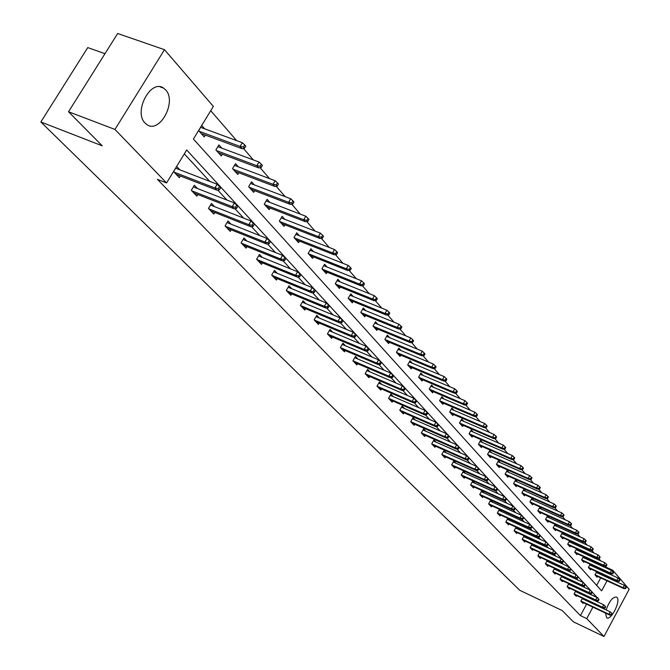 <?xml version="1.0" encoding="UTF-8"?>
<svg xmlns="http://www.w3.org/2000/svg" width="670" height="670" viewBox="0 0 670 670"><rect width="100%" height="100%" fill="white"/><g stroke="black" fill="none" stroke-linecap="round" stroke-linejoin="round"><path stroke-width="1" d="M606.132 609.934C609.332 601.04 612.832 596.761 616.618 597.071L617.003 597.406C621.015 601.107 610.881 621.048 606.652 617.748L605.513 613.083M145.097 123.071C133.196 111.831 150.8 78.624 163.572 88.113L165.624 89.872C177.148 101.43 159.787 133.916 146.981 124.654L145.097 123.071M104.981 53.701L87.745 47.587L40.845 121.973L519.719 590.27L562.231 610.579L573.344 621.802L603.988 636.5L586.744 618.619L592.908 607.137M40.845 121.973L102.242 145.826L68.524 111.756L117.669 33.5L164.493 49.689L213.353 106.421L193.404 139.033L601.618 590.89L607.028 580.798M606.032 567.951L606.375 567.314L605.37 566.158M600.856 560.941L598.603 558.353M594.039 553.085L591.694 550.371M587.079 545.045L584.617 542.206M579.96 536.829L577.381 533.856M572.683 528.429L569.986 525.313M565.229 519.828L562.406 516.578M557.607 511.034L554.659 507.626M549.802 502.023L546.72 498.463M541.804 492.802L538.588 489.083M533.621 483.355L530.255 479.469M525.238 473.682L521.721 469.611M516.645 463.757L512.96 459.511M507.835 453.59L503.991 449.151M498.798 443.171L494.778 438.532M489.536 432.477L485.331 427.628M480.03 421.497L475.633 416.439M470.265 410.241L465.675 404.94M460.248 398.675L455.449 393.139M449.947 386.791L444.939 381.012M439.369 374.58L434.135 368.542M428.498 362.034L423.021 355.72M417.318 349.129L411.589 342.521M405.819 335.854L399.831 328.945M393.977 322.195L387.712 314.967M381.791 308.133L375.242 300.57M369.237 293.644L362.378 285.73M356.298 278.712L349.12 270.429M342.956 263.318L335.452 254.65M329.204 247.439L321.34 238.369M315.009 231.058L306.768 221.552M300.344 214.14L291.718 204.183M285.202 196.67L276.166 186.235M269.558 178.605L260.077 167.667M253.369 159.929L243.428 148.455M236.627 140.6L210.723 110.709M606.375 567.314L612.707 570.212L629.155 589.315L603.988 636.5M68.524 111.756L114.947 129.436L164.493 49.689M575.689 591.024L574.073 594.014L576.267 596.325L576.686 595.538M576.569 591.434L577.548 592.481M561.753 576.108L560.053 579.24L562.348 581.652L562.783 580.831M562.457 576.434L563.629 577.682M547.197 560.522L545.422 563.797L547.809 566.318L548.269 565.472M547.708 560.765L549.082 562.222M531.988 544.233L530.112 547.658L532.608 550.288L533.086 549.417M532.273 544.367L533.873 546.058M516.067 527.164L514.091 530.757L516.712 533.521L517.207 532.617M516.118 527.19L517.96 529.149M501.294 511.428L499.351 509.368L497.307 513.061L500.055 515.95L500.574 515.021M483.807 492.852L481.805 490.725L479.712 494.494L482.584 497.534L483.129 496.562M465.449 473.338L463.38 471.144L461.228 475.005L464.251 478.187L464.812 477.182M446.145 452.819L444.009 450.558L441.79 454.503L444.972 457.861L445.558 456.814M425.827 431.229L423.624 428.884L421.329 432.929L424.68 436.463L425.299 435.374M404.412 408.466L402.126 406.037L399.764 410.182L403.298 413.909L403.943 412.77M381.8 384.438L379.438 381.925L377.001 386.171L380.736 390.108L381.414 388.918M357.906 359.036L355.443 356.432L352.931 360.787L356.875 364.949L357.596 363.709M332.596 332.144L330.042 329.431L327.437 333.903L331.625 338.317L332.379 337.018M305.755 303.619L303.1 300.797L300.403 305.386L304.842 310.076L305.646 308.703M277.238 273.301L274.474 270.37L271.668 275.085L276.4 280.068L277.246 278.628M246.87 241.041L243.989 237.976L241.083 242.825L246.116 248.134L247.029 246.619M214.484 206.62L211.469 203.412L208.454 208.412L213.822 214.082L214.794 212.474M179.862 169.82L176.713 166.47L173.564 171.612L179.317 177.684L180.356 175.976M591.535 594.943L590.278 593.452M584.885 587.615L583.327 585.923M577.883 580.027L576.217 578.227M570.723 572.272L568.947 570.354M563.395 564.341L561.51 562.306M555.907 556.234L553.906 554.073M548.236 547.934L546.125 545.64M540.397 539.434L538.152 537.005M532.365 530.74L529.987 528.169M524.141 521.838L521.629 519.116M515.716 512.718L513.061 509.845M507.09 503.371L504.284 500.339M498.245 493.798L495.281 490.591M489.175 483.975L486.052 480.591M479.879 473.908L476.579 470.34M470.332 463.581L466.864 459.821M460.55 452.979L456.89 449.017M450.5 442.1L446.639 437.92M440.173 430.919L436.12 426.522M429.579 419.445L425.299 414.814M418.683 407.645L414.177 402.771M407.486 395.518L402.745 390.392M395.962 383.047L390.978 377.646M384.111 370.217L378.868 364.539M371.917 357.01L366.398 351.03M359.354 343.409L353.551 337.119M346.423 329.397L340.31 322.781M333.091 314.967L326.659 307.999M319.339 300.076L312.572 292.748M305.16 284.725L298.033 277.012M290.52 268.871L283.025 260.756M275.404 252.506L267.514 243.955M259.793 235.597L251.476 226.602M243.654 218.119L234.894 208.638M226.954 200.045L217.733 190.062M209.677 181.336L184.325 153.882M597.715 598.176L186.704 149.996L166.554 182.944L157.417 179.351L580.429 615.613L586.585 604.156M588.059 601.417L588.285 600.998M589.776 598.218L590.027 597.757M197.466 188.53L194.384 185.255L191.302 190.322L196.863 196.184L197.868 194.535M230.949 224.107L228.001 220.974L225.036 225.899L230.237 231.384L231.175 229.818M262.297 257.431L259.474 254.424L256.618 259.215L261.493 264.357L262.372 262.875M291.718 288.695L289.005 285.814L286.257 290.47L290.839 295.303L291.668 293.896M319.372 318.091L316.776 315.327L314.121 319.858L318.434 324.406L319.213 323.074M345.435 345.787L342.931 343.124L340.368 347.537L344.43 351.825L345.167 350.552M370.024 371.917L367.612 369.354L365.133 373.659L368.969 377.704L369.673 376.49M393.265 396.615L390.937 394.144L388.541 398.34L392.168 402.176L392.829 401.012M415.266 419.998L413.013 417.611L410.693 421.706L414.135 425.333L414.764 424.227M436.12 442.167L433.951 439.863L431.698 443.858L434.956 447.3L435.559 446.228M455.918 463.213L453.816 460.977L451.63 464.88L454.729 468.154L455.307 467.124M474.737 483.212L472.71 481.052L470.583 484.871L473.531 487.978L474.084 486.99M492.651 502.249L490.683 500.155L488.614 503.89L491.428 506.855L491.956 505.9M509.728 520.397L507.81 518.362L505.8 522.014L508.48 524.844L508.982 523.923M524.116 535.799L522.198 539.308L524.752 542.005L525.238 541.117M524.292 535.874L526.009 537.7M539.677 552.465L537.851 555.815L540.296 558.395L540.765 557.541M540.079 552.658L541.561 554.232M554.551 568.403L552.817 571.602L555.154 574.064L555.606 573.235M555.162 568.688L556.435 570.036M568.797 583.645L567.138 586.711L569.374 589.064L569.81 588.26M569.592 584.022L570.664 585.161M582.431 598.243L580.856 601.174L583 603.436L583.419 602.657M583.403 598.695L584.29 599.642M580.429 615.613L586.744 618.619M166.554 182.944L114.947 129.436M594.374 604.399L594.6 603.971M596.091 601.191L596.342 600.722M608.511 578.034L608.904 577.297M610.412 574.492L610.839 573.704M612.212 571.133L612.707 570.212M596.66 585.396L600.697 577.875M602.179 575.12L602.581 574.383M604.08 571.585L604.507 570.798M597.531 576.409L597.096 577.222L595.002 574.877L596.719 571.686M596.92 571.778L598.293 573.327M590.965 569.031L590.521 569.86L588.386 567.465L590.144 564.199M590.253 564.249L591.719 565.899M584.265 561.502L583.813 562.331L581.627 559.885L583.428 556.552L585.002 558.319M577.414 553.797L576.954 554.651L574.726 552.147L576.552 548.772L578.143 550.572M570.413 545.933L569.944 546.795L567.666 544.241L569.517 540.832L571.125 542.65M563.261 537.893L562.783 538.764L560.455 536.159L562.331 532.717L563.964 534.559M555.949 529.669L555.464 530.565L553.085 527.893L554.978 524.409L556.636 526.285M548.47 521.26L547.976 522.164L545.539 519.434L547.457 515.925L549.14 517.818M540.824 512.659L540.313 513.58L537.826 510.791L539.769 507.24L541.477 509.167M532.993 503.857L532.482 504.803L529.928 501.939L531.905 498.354L533.638 500.306M524.987 494.854L524.459 495.808L521.855 492.885L523.848 489.259L525.607 491.244M516.788 485.633L516.252 486.613L513.58 483.614L515.607 479.946L517.391 481.965M508.396 476.194L507.843 477.191L505.105 474.117L507.165 470.415L508.974 472.459M499.795 466.529L499.234 467.534L496.428 464.394L498.514 460.65L500.356 462.727M490.984 456.622L490.415 457.652L487.542 454.428L489.653 450.642L491.529 452.753M481.965 446.463L481.37 447.518L478.43 444.218L480.566 440.383L482.475 442.535M472.702 436.061L472.107 437.133L469.084 433.741L471.261 429.864L473.196 432.05M463.213 425.383L462.602 426.48L459.503 423.005L461.705 419.085L463.673 421.304M453.481 414.428L452.853 415.551L449.671 411.983L451.907 408.022L453.908 410.274M443.49 403.198L442.845 404.337L439.587 400.677L441.857 396.665L443.892 398.96M433.239 391.657L432.577 392.821L429.227 389.069L431.53 385.007L433.607 387.344M422.703 379.815L422.033 381.004L418.591 377.143L420.936 373.031L423.038 375.418M411.891 367.646L411.196 368.86L407.661 364.899L410.04 360.736L412.192 363.165M400.777 355.142L400.065 356.381L396.431 352.311L398.851 348.099L401.037 350.569M389.354 342.286L388.617 343.559L384.882 339.372L387.344 335.101L389.572 337.621M377.604 329.062L376.85 330.369L373.006 326.055L375.51 321.734L377.779 324.305M365.519 315.461L364.748 316.793L360.787 312.362L363.333 307.982L365.644 310.604M353.082 301.458L352.286 302.832L348.216 298.267L350.795 293.828L353.157 296.5M340.276 287.045L339.456 288.452L335.26 283.745L337.889 279.256L340.301 281.978M327.077 272.196L326.24 273.636L321.918 268.787L324.59 264.24L327.052 267.012M313.485 256.895L312.614 258.369L308.158 253.377L310.888 248.763L313.401 251.593M299.473 241.108L298.569 242.624L293.979 237.482L296.751 232.8L299.314 235.698M285.01 224.835L284.088 226.393L279.348 221.075L282.171 216.335L284.792 219.291M270.094 208.035L269.139 209.635L264.24 204.149L267.121 199.342L269.801 202.365M254.692 190.69L253.704 192.332L248.645 186.67L251.585 181.788L254.324 184.878M238.78 172.768L237.758 174.46L232.532 168.606L235.522 163.656L238.327 166.822M222.331 154.234L221.267 155.984L215.874 149.929L218.922 144.904L221.795 148.145M205.322 135.072L204.224 136.881L198.638 130.617L201.754 125.516L204.685 128.833M591.577 594.86L597.9 597.824M218.294 188.588L219.417 189.803L220.673 187.717L219.559 186.503L218.294 188.588L214.911 187.994L216.929 190.18L176.143 174.342M174.074 172.156L214.911 187.994L217.189 184.242L175.657 168.195M219.559 186.503L217.189 184.242M216.929 190.18L219.417 189.803M244.542 148.263L245.798 146.194L244.709 144.938L243.461 147.006L244.542 148.263L242.046 148.69L240.086 146.429L242.339 142.71L200.64 127.342M243.461 147.006L240.086 146.429L199.266 131.32M242.046 148.69L201.276 133.573M242.339 142.71L244.709 144.938M235.48 207.231L236.56 208.404L237.8 206.352L236.719 205.179L235.48 207.231L232.147 206.645L234.098 208.755L193.764 192.918M191.762 190.808L232.147 206.645L234.374 202.943L193.37 186.93M236.719 205.179L234.374 202.943M234.098 208.755L236.56 208.404M252.088 225.246L253.126 226.376L254.34 224.358L253.293 223.219L252.088 225.246L248.804 224.659L250.689 226.703L210.799 210.883M208.864 208.839L248.804 224.659L250.99 221.016L210.489 205.037M253.293 223.219L250.99 221.016M250.689 226.703L253.126 226.376M261.183 167.492L262.406 165.448L261.359 164.234L260.136 166.277L261.183 167.492L258.704 167.885L256.811 165.699L259.022 162.04L217.851 146.671M260.136 166.277L256.811 165.699L216.452 150.583M258.704 167.885L218.395 152.76M259.022 162.04L261.359 164.234M277.263 186.067L278.46 184.057L277.447 182.885L276.249 184.895L277.263 186.067L274.809 186.436L272.975 184.325L275.144 180.716L234.492 165.373M276.249 184.895L272.975 184.325L233.059 169.2M274.809 186.436L234.944 171.311M275.144 180.716L277.447 182.885M268.134 242.657L269.147 243.754L270.337 241.761L269.323 240.664L268.134 242.657L264.91 242.079L266.727 244.056L227.272 228.261M225.405 226.284L264.91 242.079L267.045 238.487L227.046 222.557M269.323 240.664L267.045 238.487M266.727 244.056L269.147 243.754M292.807 204.032L293.988 202.055L293.008 200.916L291.827 202.901L292.807 204.032L290.378 204.375L288.603 202.332L290.73 198.772L250.58 183.454M291.827 202.901L288.603 202.332L249.131 187.215M290.378 204.375L250.948 189.25M290.73 198.772L293.008 200.916M283.661 259.508L284.641 260.571L285.805 258.603L284.834 257.54L283.661 259.508L280.487 258.93L282.246 260.839L243.218 245.078M241.409 243.168L280.487 258.93L282.581 255.396L243.068 239.508M284.834 257.54L282.581 255.396M282.246 260.839L284.641 260.571M307.848 221.41L309.004 219.467L308.058 218.361L306.902 220.313L307.848 221.41L305.436 221.728L303.728 219.752L305.805 216.243L266.158 200.958M306.902 220.313L303.728 219.752L264.684 204.643M305.436 221.728L266.451 206.62M305.805 216.243L308.058 218.361M298.694 275.814L299.641 276.836L300.78 274.901L299.833 273.871L298.694 275.814L295.562 275.244L297.262 277.087L258.662 261.359M256.903 259.508L295.562 275.244L297.622 271.752L258.578 255.923M299.833 273.871L297.622 271.752M297.262 277.087L299.641 276.836M322.404 238.235L323.543 236.317L322.622 235.254L321.491 237.172L322.404 238.235L320.017 238.528L318.359 236.619L320.402 233.16L281.233 217.909M321.491 237.172L318.359 236.619L279.75 221.527M320.017 238.528L281.459 223.445M320.402 233.16L322.622 235.254M313.242 291.601L314.163 292.589L315.285 290.68L314.364 289.683L313.242 291.601L310.16 291.031L311.81 292.824L273.62 277.137M271.911 275.345L310.16 291.031L312.178 287.589L273.611 271.819M314.364 289.683L312.178 287.589M311.81 292.824L314.163 292.589M336.507 254.533L337.621 252.64L336.734 251.61L335.62 253.503L336.507 254.533L334.146 254.801L332.538 252.95L334.539 249.541L295.847 234.333M335.62 253.503L332.538 252.95L294.339 237.884M334.146 254.801L295.998 239.743M334.539 249.541L336.734 251.61M327.345 306.894L328.233 307.857L329.33 305.972L328.442 305.009L327.345 306.894L324.297 306.332L325.905 308.066L288.117 292.43M286.467 290.688L324.297 306.332L326.282 302.941L288.167 287.229M328.442 305.009L326.282 302.941M325.905 308.066L328.233 307.857M350.167 270.32L351.264 268.452L350.402 267.456L349.305 269.323L350.167 270.32L347.831 270.571L346.273 268.779L348.241 265.412L310.009 250.253M349.305 269.323L346.273 268.779L308.493 253.746M347.831 270.571L310.093 255.538M348.241 265.412L350.402 267.456M341.005 321.717L341.868 322.655L342.948 320.796L342.094 319.858L341.005 321.717L338.007 321.165L339.564 322.848L302.178 307.262M300.579 305.57L338.007 321.165L339.958 317.815L302.287 302.178M342.094 319.858L339.958 317.815M339.564 322.848L341.868 322.655M363.416 285.629L364.488 283.787L363.651 282.815L362.579 284.658L363.416 285.629L361.097 285.856L359.589 284.122L361.524 280.797L323.736 265.689M362.579 284.658L359.589 284.122L322.211 269.122M361.097 285.856L323.769 270.864M361.524 280.797L363.651 282.815M354.262 336.097L355.1 337.002L356.155 335.168L355.326 334.263L354.262 336.097L351.298 335.544L352.814 337.178L315.821 321.642M314.264 320.009L351.298 335.544L353.216 332.245L315.989 316.675M355.326 334.263L353.216 332.245M352.814 337.178L355.1 337.002M376.264 300.478L377.319 298.661L376.507 297.715L375.451 299.54L376.264 300.478L373.969 300.688L372.503 298.996L374.404 295.721L337.06 280.671M375.451 299.54L372.503 298.996L335.519 284.038M373.969 300.688L337.035 285.73M374.404 295.721L376.507 297.715M367.118 350.041L367.93 350.921L368.977 349.112L368.165 348.233L367.118 350.041L364.204 349.497L365.661 351.08L329.062 335.611M327.555 334.02L364.204 349.497L366.08 346.239L329.28 330.746M368.165 348.233L366.08 346.239M365.661 351.08L367.93 350.921M388.734 314.883L389.772 313.091L388.985 312.178L387.947 313.97L388.734 314.883L386.456 315.076L385.032 313.434L386.9 310.21L349.991 295.21M387.947 313.97L385.032 313.434L348.442 298.527M386.456 315.076L349.908 300.168M386.9 310.21L388.985 312.178M379.597 363.584L380.384 364.438L381.414 362.654L380.627 361.8L379.597 363.584L376.724 363.04L378.14 364.581L341.918 349.171M340.452 347.63L376.724 363.04L378.567 359.832L342.186 344.413M380.627 361.8L378.567 359.832M378.14 364.581L380.384 364.438M400.836 328.87L401.858 327.094L401.087 326.215L400.074 327.982L400.836 328.87L398.583 329.045L397.201 327.454L399.035 324.263L362.545 309.331M400.074 327.982L397.201 327.454L360.996 312.589M398.583 329.045L362.42 314.188M399.035 324.263L401.087 326.215M391.716 376.733L392.486 377.562L393.491 375.803L392.729 374.974L391.716 376.733L388.876 376.197L390.258 377.687L354.405 362.344M352.981 360.845L388.876 376.197L390.694 373.022L354.723 357.68M392.729 374.974L390.694 373.022M390.258 377.687L392.486 377.562M412.594 342.454L413.591 340.703L412.854 339.841L411.849 341.591L412.594 342.454L410.358 342.613L409.018 341.064L410.819 337.923L374.748 323.057M411.849 341.591L409.018 341.064L373.182 326.257M410.358 342.613L374.572 327.806M410.819 337.923L412.854 339.841M403.491 389.505L404.236 390.317L405.224 388.575L404.487 387.762L403.491 389.505L400.694 388.977L402.034 390.426L366.549 375.15M365.167 373.692L400.694 388.977L402.477 385.845L366.909 370.585M404.487 387.762L402.477 385.845M402.034 390.426L404.236 390.317M424.01 355.653L424.998 353.928L424.278 353.09L423.289 354.815L424.01 355.653L421.798 355.795L420.492 354.296L422.267 351.189L386.598 336.39M423.289 354.815L420.492 354.296L385.032 339.539M421.798 355.795L386.381 341.047M422.267 351.189L424.278 353.09M414.939 401.925L415.66 402.703L416.631 400.987L415.911 400.199L414.939 401.925L412.167 401.397L413.474 402.804L378.349 387.595M377.009 386.18L412.167 401.397L413.926 398.298L378.751 383.123M415.911 400.199L413.926 398.298M413.474 402.804L415.66 402.703M435.115 368.483L436.086 366.775L435.383 365.962L434.411 367.671L435.115 368.483L432.921 368.609L431.656 367.152L433.398 364.086L398.131 349.355M434.411 367.671L431.656 367.152L396.556 352.453M432.921 368.609L397.863 353.919M433.398 364.086L435.383 365.962M426.061 413.993L426.765 414.755L427.728 413.055L427.024 412.293L426.061 413.993L423.331 413.465L424.604 414.839L389.831 399.705M388.541 398.332L423.331 413.465L425.065 410.417L390.267 395.317M427.024 412.293L425.065 410.417M424.604 414.839L426.765 414.755M445.91 380.954L446.865 379.27L446.178 378.483L445.232 380.166L445.91 380.954L443.733 381.071L442.502 379.656L444.218 376.624L409.337 361.967M445.232 380.166L442.502 379.656L407.762 365.016M443.733 381.071L409.035 366.44M444.218 376.624L446.178 378.483M436.882 425.735L437.569 426.472L438.515 424.797L437.828 424.06L436.882 425.735L434.185 425.216L435.425 426.547L401.003 411.489M399.781 410.166L434.185 425.216L435.894 422.201L401.472 407.184M437.828 424.06L435.894 422.201M435.425 426.547L437.569 426.472M456.412 393.089L457.35 391.431L456.689 390.66L455.751 392.327L456.412 393.089L454.26 393.198L453.062 391.816L454.754 388.818L420.249 374.237M455.751 392.327L453.062 391.816L418.666 377.235M454.26 393.198L419.906 378.625M454.754 388.818L456.689 390.66M447.418 437.158L448.079 437.879L449.009 436.22L448.347 435.5L447.418 437.158L444.754 436.639L445.952 437.937L411.874 422.954M410.71 421.681L444.754 436.639L446.429 433.666L412.377 418.733M448.347 435.5L446.429 433.666M445.952 437.937L448.079 437.879M466.63 404.898L467.56 403.256L466.915 402.511L465.985 404.152L466.63 404.898L464.494 404.998L463.33 403.65L464.997 400.694L430.869 386.18M465.985 404.152L463.33 403.65L429.286 389.136M464.494 404.998L430.492 390.484M464.997 400.694L466.915 402.511M457.66 448.28L458.314 448.984L459.226 447.342L458.581 446.639L457.66 448.28L455.039 447.769L456.203 449.034L422.46 434.118M421.355 432.887L455.039 447.769L456.689 444.821L422.996 429.981M458.581 446.639L456.689 444.821M456.203 449.034L458.314 448.984M476.579 416.397L477.492 414.78L476.864 414.043L475.951 415.668L476.579 416.397L474.469 416.48L473.33 415.174L474.971 412.251L441.203 397.812M475.951 415.668L473.33 415.174L439.62 400.719M474.469 416.48L440.801 402.042M474.971 412.251L476.864 414.043M467.643 459.101L468.28 459.788L469.176 458.171L468.548 457.484L467.643 459.101L465.047 458.598L466.186 459.829L432.778 444.997M431.723 443.808L465.047 458.598L466.672 455.692L433.339 440.935M468.548 457.484L466.672 455.692M466.186 459.829L468.28 459.788M486.269 427.594L487.165 425.994L486.554 425.283L485.658 426.891L486.269 427.594L484.175 427.669L483.07 426.388L484.686 423.499L451.279 409.144M485.658 426.891L483.07 426.388L449.696 412.008M484.175 427.669L450.835 413.29M484.686 423.499L486.554 425.283M477.367 469.653L477.978 470.315L478.874 468.724L478.254 468.054L477.367 469.653L474.804 469.151L475.909 470.348L442.82 455.592M441.823 454.453L474.804 469.151L476.404 466.278L443.414 451.614M478.254 468.054L476.404 466.278M475.909 470.348L477.978 470.315M495.708 438.507L496.596 436.915L496.001 436.229L495.113 437.812L495.708 438.507L493.631 438.565L492.55 437.317L494.142 434.47L461.086 420.191M495.113 437.812L492.55 437.317L459.503 423.005M493.631 438.565L460.625 424.261M494.142 434.47L496.001 436.229M486.839 479.929L487.442 480.583L488.313 479L487.718 478.355L486.839 479.929L484.31 479.435L485.39 480.599L452.619 465.926M451.664 464.821L484.31 479.435L485.884 476.588L453.238 462.015M487.718 478.355L485.884 476.588M485.39 480.599L487.442 480.583M504.912 449.135L505.783 447.568L505.197 446.89L504.326 448.456L504.912 449.135L502.852 449.185L501.796 447.97L503.363 445.148L470.65 430.952M504.326 448.456L501.796 447.97L469.092 433.733M502.852 449.185L470.156 434.947M503.363 445.148L505.197 446.89M496.076 489.946L496.654 490.582L497.525 489.025L496.939 488.388L496.076 489.946L493.572 489.452L494.628 490.591L462.166 475.993M461.262 474.93L493.572 489.452L495.13 486.646L462.811 472.157M496.939 488.388L495.13 486.646M494.628 490.591L496.654 490.582M513.873 459.494L514.736 457.945L514.166 457.292L513.312 458.841L513.873 459.494L511.838 459.536L510.808 458.355L512.357 455.567L479.98 441.446M513.312 458.841L510.808 458.355L478.439 444.202M511.838 459.536L479.46 445.374M512.357 455.567L514.166 457.292M505.08 499.711L505.649 500.331L506.495 498.79L505.934 498.17L505.08 499.711L502.601 499.225L503.631 500.339L471.487 485.817M470.625 484.795L502.601 499.225L504.142 496.453L472.149 482.048M505.934 498.17L504.142 496.453M503.631 500.339L505.649 500.331M522.625 469.603L523.463 468.07L522.91 467.425L522.064 468.958L522.625 469.603L520.598 469.628L519.593 468.481L521.118 465.725L489.075 451.681M522.064 468.958L519.593 468.481L487.551 454.402M520.598 469.628L488.531 455.541M521.118 465.725L522.91 467.425M513.856 509.242L514.418 509.845L515.255 508.321L514.702 507.718L513.856 509.242L511.411 508.756L512.416 509.845L480.574 495.406M479.754 494.41L511.411 508.756L512.927 506.009L481.261 491.696M514.702 507.718L512.927 506.009M512.416 509.845L514.418 509.845M531.151 479.46L531.988 477.944L531.444 477.316L530.606 478.832L531.151 479.46L529.141 479.477L528.169 478.355L529.669 475.633L497.944 461.672M530.606 478.832L528.169 478.355L496.453 464.36M529.141 479.477L497.383 465.457M529.669 475.633L531.444 477.316M522.424 518.538L522.969 519.124L523.798 517.617L523.253 517.031L522.424 518.538L520.012 518.052L520.984 519.116L489.443 504.761M488.665 503.798L520.012 518.052L521.503 515.339L490.155 501.118M523.253 517.031L521.503 515.339M520.984 519.116L522.969 519.124M539.476 489.075L540.296 487.576L539.769 486.964L538.948 488.464L539.476 489.075L537.482 489.092L536.536 487.994L538.018 485.298L506.604 471.412M538.948 488.464L536.536 487.994L505.13 474.084M537.482 489.092L506.018 475.139M538.018 485.298L539.769 486.964M530.791 527.608L531.318 528.186L532.131 526.695L531.603 526.118L530.791 527.608L528.395 527.131L529.35 528.161L498.103 513.89M497.366 512.969L528.395 527.131L529.87 524.451L498.832 510.314M531.603 526.118L529.87 524.451M529.35 528.161L531.318 528.186M547.599 498.463L548.412 496.981L547.893 496.386L547.08 497.869L547.599 498.463L545.623 498.472L544.693 497.4L546.159 494.728L515.062 480.934M547.08 497.869L544.693 497.4L513.605 483.564M545.623 498.472L514.451 484.594M546.159 494.728L547.893 496.386M538.956 536.469L539.467 537.022L540.271 535.548L539.76 534.987L538.956 536.469L536.586 535.992L537.524 536.997L506.554 522.809M505.858 521.913L536.586 535.992L538.044 533.337L507.307 519.292M539.76 534.987L538.044 533.337M537.524 536.997L539.467 537.022M555.531 507.626L556.326 506.168L555.824 505.582L555.028 507.048L555.531 507.626L553.571 507.626L552.666 506.579L554.107 503.941L523.32 490.222M555.028 507.048L552.666 506.579L521.88 492.835M553.571 507.626L522.692 493.832M554.107 503.941L555.824 505.582M546.921 545.112L547.432 545.665L548.219 544.199L547.717 543.655L546.921 545.112L544.584 544.643L545.497 545.631L514.811 531.519M514.15 530.657L544.584 544.643L546.017 542.013L515.582 528.061M547.717 543.655L546.017 542.013M545.497 545.631L547.432 545.665M563.277 516.578L564.065 515.13L563.57 514.56L562.783 516.009L563.277 516.578L561.334 516.57L560.447 515.548L561.87 512.944L531.385 499.301M562.783 516.009L560.447 515.548L529.962 501.88M561.334 516.57L530.74 502.843M561.87 512.944L563.57 514.56M554.71 553.562L555.204 554.098L555.991 552.649L555.497 552.114L554.71 553.562L552.398 553.093L553.286 554.056L522.885 540.028M522.257 539.191L552.398 553.093L553.814 550.497L523.664 536.628M555.497 552.114L553.814 550.497M553.286 554.056L555.204 554.098M570.84 525.322L571.619 523.89L571.142 523.337L570.363 524.769L570.84 525.322L568.922 525.305L568.051 524.308L569.458 521.729L539.258 508.17M570.363 524.769L568.051 524.308L537.859 510.724M568.922 525.305L538.596 511.662M569.458 521.729L571.142 523.337M562.314 561.812L562.8 562.339L563.57 560.907L563.093 560.388L562.314 561.812L560.028 561.351L560.899 562.289L530.766 548.345M530.179 547.541L560.028 561.351L561.427 558.78L531.57 544.995M563.093 560.388L561.427 558.78M560.899 562.289L562.8 562.339M578.235 533.864L579.006 532.449L578.537 531.905L577.766 533.328L578.235 533.864L576.334 533.848L575.488 532.868L576.87 530.313L546.963 516.838M577.766 533.328L575.488 532.868L545.581 519.367M576.334 533.848L546.284 520.272M576.87 530.313L578.537 531.905M569.751 569.877L570.22 570.388L570.991 568.981L570.522 568.47L569.751 569.877L567.49 569.425L568.344 570.337L538.479 556.477M537.918 555.698L567.49 569.425L568.864 566.879L539.291 553.177M570.522 568.47L568.864 566.879M568.344 570.337L570.22 570.388M585.463 542.223L586.225 540.816L585.764 540.288L585.002 541.687L585.463 542.223L583.57 542.189L582.749 541.234L584.114 538.714L554.484 525.313M585.002 541.687L582.749 541.234L553.127 527.818M583.57 542.189L553.797 528.689M584.114 538.714L585.764 540.288M577.021 577.766L577.481 578.269L578.235 576.87L577.774 576.368L577.021 577.766L574.785 577.314L575.614 578.21L546.017 564.425M545.489 563.671L574.785 577.314L576.141 574.793L546.837 561.184M577.774 576.368L576.141 574.793M575.614 578.21L577.481 578.269M592.531 550.388L593.277 548.998L592.833 548.479L592.079 549.869L592.531 550.388L590.655 550.346L589.843 549.417L591.2 546.913L561.845 533.596M592.079 549.869L589.843 549.417L560.497 536.075M590.655 550.346L561.142 536.921M591.2 546.913L592.833 548.479M584.131 585.48L584.575 585.965L585.32 584.583L584.877 584.089L584.131 585.48L581.912 585.027L582.724 585.907L553.386 572.205M552.884 571.476L581.912 585.027L583.252 582.531L554.224 569.006M584.877 584.089L583.252 582.531M582.724 585.907L584.575 585.965M599.441 558.37L600.178 556.996L599.742 556.485L598.997 557.859L599.441 558.37L597.581 558.328L596.786 557.415L598.126 554.936L569.048 541.703M598.997 557.859L596.786 557.415L567.716 544.157M597.581 558.328L568.327 544.978M598.126 554.936L599.742 556.485M591.082 593.017L591.518 593.494L592.255 592.129L591.819 591.644L591.082 593.017L588.888 592.565L589.684 593.427L560.597 579.81M560.128 579.106L588.888 592.565L590.211 590.103L561.452 576.661M591.819 591.644L590.211 590.103M589.684 593.427L591.518 593.494M606.199 566.175L606.928 564.818L606.501 564.316L605.764 565.681L606.199 566.175L604.348 566.133L603.578 565.237L604.893 562.792L576.091 549.635M605.764 565.681L603.578 565.237L574.776 552.055M604.348 566.133L575.354 552.859M604.893 562.792L606.501 564.316M597.883 600.395L598.31 600.864L599.039 599.508L598.611 599.039L597.883 600.395L595.714 599.952L596.484 600.789L567.658 587.255M567.214 586.568L595.714 599.952L597.02 597.506L568.52 584.156M598.611 599.039L597.02 597.506M596.484 600.789L598.31 600.864M612.807 573.822L613.527 572.473L613.109 571.987L612.388 573.336L612.807 573.822L610.981 573.771L610.219 572.892L611.526 570.471L582.975 557.39M612.388 573.336L610.219 572.892L581.677 559.793M610.981 573.771L582.23 560.564M611.526 570.471L613.109 571.987M604.533 607.615L604.96 608.075L605.672 606.727L605.253 606.275L604.533 607.615L602.389 607.171L603.151 608L574.567 594.541M574.148 593.88L602.389 607.171L603.678 604.759L575.438 591.484M605.253 606.275L603.678 604.759M603.151 608L604.96 608.075M619.281 581.292L619.993 579.96L619.582 579.483L618.871 580.823L619.281 581.292L617.464 581.242L616.727 580.388L618.008 577.984L589.726 564.986M618.871 580.823L616.727 580.388L588.444 567.364M617.464 581.242L588.964 568.11M618.008 577.984L619.582 579.483M611.048 614.683L611.459 615.127L612.171 613.795L611.76 613.351L611.048 614.683L608.921 614.239L609.667 615.052L581.326 601.668M580.932 601.032L608.921 614.239L610.202 611.852L582.205 598.662M611.76 613.351L610.202 611.852M609.667 615.052L611.459 615.127M625.613 588.612L626.316 587.297L625.914 586.828L625.211 588.151L625.613 588.612L623.812 588.553L623.083 587.716L624.356 585.337L596.325 572.423M625.211 588.151L623.083 587.716L595.061 574.776M623.812 588.553L595.563 575.505M624.356 585.337L625.914 586.828M163.572 88.113L159.937 86.807"/></g></svg>
